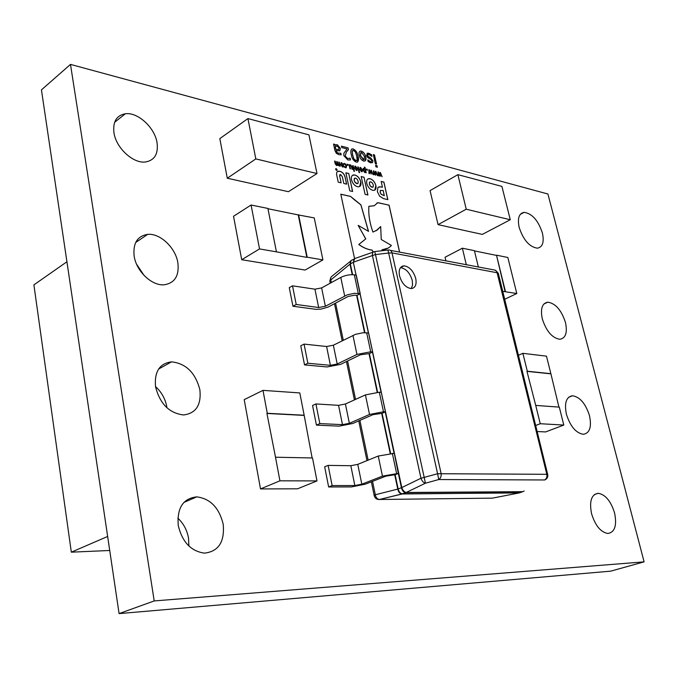 <?xml version="1.0" encoding="UTF-8"?>
<svg xmlns="http://www.w3.org/2000/svg" width="678" height="678" viewBox="0 0 678 678"><rect width="100%" height="100%" fill="white"/><g stroke="black" fill="none" stroke-linecap="round" stroke-linejoin="round"><path stroke-width="1.02" d="M137.041 240.215L137.236 241.444M109.726 550.485L71.326 552.172L33.9 284.879L66.927 261.759M71.326 552.172L107.649 536.459M399.503 275.776C401.868 283.463 405.775 287.726 411.224 288.574C415.3 287.997 416.809 284.658 415.758 278.565C413.394 270.912 409.478 266.666 404.012 265.827C399.995 266.386 398.495 269.708 399.503 275.776M411.266 288.574L412.563 285.048L412.249 280.387C409.893 272.751 405.986 268.513 400.512 267.691L400.444 267.691M591.547 513.636C589.174 501.203 591.402 494.423 598.225 493.296C605.429 494.542 610.878 501.101 614.582 512.983C617.073 525.45 614.836 532.289 607.878 533.493C600.691 532.213 595.242 525.594 591.547 513.636M113.946 132.693C112.743 121.684 116.548 115.37 125.362 113.768C137.863 111.938 154.847 127.684 157.059 142.778C158.44 153.957 154.567 160.355 145.431 161.991C133.176 163.712 116.014 147.931 113.946 132.693M134.142 256.072C132.871 243.207 137.405 235.969 147.728 234.359C160.211 233.105 175.61 247.809 177.865 262.793C179.348 275.819 174.746 283.158 164.051 284.802C151.787 285.938 136.253 271.175 134.142 256.072M136.575 264.183L144.126 275.505M155.542 386.774C154.228 371.73 159.559 363.425 171.526 361.857C185.95 363.408 195.4 372.697 199.874 389.731C201.434 404.919 196.027 413.326 183.636 414.961C169.322 413.283 159.949 403.885 155.542 386.774M155.508 386.57C161.567 392.079 165.33 398.859 166.813 406.91L166.949 407.8M566.393 414.173C564.198 402.978 566.232 396.833 572.495 395.757C579.97 396.969 585.639 403.622 589.504 415.716C591.809 426.962 589.767 433.157 583.377 434.301C575.919 433.064 570.257 426.352 566.393 414.173M542.298 318.872C540.264 308.787 542.103 303.219 547.807 302.185C555.536 303.371 561.418 310.117 565.452 322.44C567.579 332.576 565.732 338.195 559.909 339.28C552.206 338.076 546.332 331.271 542.298 318.872M519.187 227.477C517.306 218.384 518.958 213.341 524.136 212.341C532.077 213.511 538.154 220.367 542.366 232.893C544.332 242.046 542.671 247.139 537.391 248.182C529.467 246.987 523.399 240.088 519.187 227.477M178.246 525.475C176.924 507.898 183.102 498.355 196.781 496.864C210.341 498.644 219.138 507.754 223.189 524.187C224.808 541.9 218.536 551.553 204.383 553.138C190.933 551.214 182.221 541.993 178.246 525.475M177.822 518.153C183.501 523.45 187.069 530.111 188.526 538.137L188.891 546.019M502.754 217.926L510.28 219.731L482.355 234.393L474.82 232.74M474.786 232.757L446.124 226.444M446.124 226.418L438.056 224.638L430.072 190.611L457.879 174.653L466.235 209.205L438.056 224.638M276.421 251.852L306.863 257.377L298.244 214.918L314.253 217.918L322.923 259.911L305.075 270.056L241.707 259.716L233.537 216.29L251.08 205.01L267.903 208.443L276.421 251.852L259.538 248.928L251.08 205.01M316.99 480.914L279.921 480.821L275.505 457.218L312.507 457.964L316.99 480.914L297.574 488.804L260.522 488.931L244.199 399.647L262.979 390.367L299.803 392.926L304.159 415.233L267.276 413.292L262.979 390.367M445.921 260.954L445.056 257.259L462.371 248.199L474.414 250.665L478.397 267.149M278.073 189.416L288.43 191.696L317.007 173.534L308.922 134.863L298.557 132.091M278.039 189.442L238.486 180.729M259.098 121.557L247.928 118.574L219.825 138.609L227.283 178.229L238.478 180.695M395.113 474.702L398.359 473.439L401.41 487.711C402.207 490.719 403.656 492.364 405.766 492.635L406.241 492.465C404.342 492.084 402.868 490.457 401.808 487.567L397.774 489.092C398.325 491.83 399.63 493.448 401.69 493.94L402.529 493.855C400.41 493.592 398.952 491.957 398.139 488.948L395.113 474.702L385.909 476.151L365.289 484.185L351.382 486.923L328.644 486.965L332.127 485.584L328.127 465.388L324.669 466.82L328.644 486.965M364.934 332.669L357.009 295.379L354.882 295.176L348.102 296.464L328.025 307.109L321.118 309.092L316.219 309.354L292.947 306.253L296.201 304.473L292.506 285.819L289.269 287.642L292.947 306.253M377.578 392.189L369.374 353.585L360.374 354.789L340.653 364.349L327.093 366.951L304.532 364.9L307.863 363.247L304.066 344.102L300.761 345.797L304.532 364.9M390.57 453.319L382.07 413.343L372.968 414.656L352.806 423.479L339.076 426.148L316.431 425.123L319.83 423.589L315.931 403.935L312.55 405.503L316.431 425.123M563.808 425.055L540.247 423.725L535.73 405.419L559.299 407.131L563.808 425.055L545.612 431.937L537.154 431.522M350.492 168.881L349.958 168.754L349.068 164.669L349.704 165.237L350.619 164.932L352.001 166.746L352.577 169.407L352.043 169.271L351.212 165.957L349.823 165.788L350.492 168.881M354.467 171.381L353.941 171.246L352.704 165.585L353.238 165.72L354.467 171.381M357.399 168.678L356.442 170.5L354.535 167.966L355.492 166.152L357.399 168.678L357.086 170.458M365.586 172.263L364.713 172.559L363.103 170.178L363.154 168.686L364.832 168.847L364.459 167.127L364.976 167.263L366.196 172.797L365.332 172.483M358.026 156.381C358.933 159.398 358.611 161.33 357.06 162.178L356.111 162.084C353.424 160.737 351.823 158.262 351.314 154.652C350.407 151.635 350.729 149.711 352.272 148.872L353.246 148.974C355.925 150.321 357.518 152.796 358.026 156.381L357.645 162M378.383 172.907L378.578 175.882L378.044 175.746L377.934 171.949L378.409 172.059L379.866 175.339L379.943 172.449L380.4 172.568L382.087 176.755L380.316 173.39L380.265 176.297L379.849 176.195L378.383 172.907L378.51 175.865M373.866 171.771L374.053 174.755L373.519 174.619L373.417 170.805L375.349 174.212L375.434 171.314L375.9 171.432L377.587 175.636L375.815 172.263L375.756 175.178L375.332 175.068L373.866 171.771L373.993 174.738M336.551 165.542L335.178 163.712L334.601 161.017L335.152 161.161L336.568 164.957L337.364 164.652L336.678 161.542L337.229 161.686L338.644 165.474L339.424 165.186L338.754 162.067L339.297 162.203L340.178 166.313L337.576 165.144L336.551 165.542M343.534 165.212L342.543 167.042L340.61 164.474L341.602 162.652L343.534 165.212L343.221 167M154.211 600.928L70.487 64.393L547.926 194.01L644.1 561.859L154.211 600.928L119.082 613.607L41.443 89.877L70.487 64.393M377.358 167.22L375.934 166.856L375.587 165.296L377.002 165.661L377.358 167.22M348.06 165.398L347.365 165.22L347.136 164.178L347.839 164.356L348.06 165.398M343.831 164.33L343.644 163.567L344.144 163.423L345.788 164.271L346.568 166L345.924 167.813L344.424 167.178L344.255 166.415L345.644 167.178L346.026 165.864L344.729 164.101L343.958 164.237M360.832 181.916C359.747 178.246 357.781 175.949 354.933 175.017L353.704 174.899C351.755 175.246 351.026 176.865 351.509 179.738L351.518 179.78C352.594 183.492 354.577 185.797 357.45 186.696L358.687 186.806C360.62 186.433 361.34 184.831 360.849 181.984L360.772 181.95C359.687 178.289 357.721 175.983 354.874 175.051L352.611 175.255M367.908 195.001L364.001 177.238L361.179 176.543L365.086 194.349L367.908 195.001M375.9 185.543C374.824 181.907 372.892 179.636 370.103 178.738L368.925 178.619C367.018 178.967 366.306 180.56 366.798 183.416L366.806 183.458C367.891 187.12 369.832 189.391 372.629 190.281L373.841 190.391C375.731 190.035 376.426 188.442 375.917 185.611L375.841 185.577C374.764 181.941 372.832 179.678 370.044 178.772L367.874 178.958M345.255 177.644C344.432 174.161 342.661 172.059 339.941 171.339L338.458 171.187C336.746 171.534 336.203 173.034 336.847 175.687L338.229 182.153L341.144 182.848L339.703 176.111L340.627 174.543L342.365 176.822L343.797 183.475L346.653 184.145L345.187 177.678C344.373 174.195 342.602 172.093 339.881 171.381L337.483 171.492M352.619 191.467L348.729 173.492L345.873 172.797L349.755 190.798L352.619 191.467M379.612 196.179L383.528 198.62L387.841 199.62L383.918 182.119L381.172 181.441L382.46 187.221L379.587 186.747L377.883 187.543L377.366 191.603L379.612 196.179M373.324 251.97L372.036 250.063C367.773 249.597 363.374 247.733 358.832 244.47L365.773 238.893L358.162 225.384L368.544 231.368L360.933 204.858L350.585 196.417L340.805 194.188L354.543 258.479M399.622 252.131L389.087 205.163L377.773 202.705L374.205 205.731L368.891 206.298C368.29 214.214 369.637 222.808 372.925 232.062L377.265 230.011L380.68 226.528L381.239 239.495L391.401 245.461C388.943 248.14 385.816 249.597 382.011 249.826L381.909 250.75M402.834 266.462L402.732 266.03M336.339 153.304L334.932 150.516L333.542 144.05L334.805 144.38L335.008 145.338L337.373 144.761L340.39 148.406L339.619 150.838L336.135 150.618L337.093 152.508L338.576 153.211L340.831 153.194L341.187 154.83L338.873 154.652L336.339 153.304M347.043 148.965L341.737 147.567L341.424 146.134L348.102 147.906L348.484 149.652L346.441 151.991L345.187 155.94L347.585 158.55L350.102 158.143L350.484 159.906L347.865 159.974L343.831 155.643L343.856 153.262L347.043 148.965M365.764 156.923C366.34 159.279 365.925 160.678 364.501 161.118L363.603 161.025C361.349 160.118 359.899 158.177 359.255 155.22C358.679 152.881 359.103 151.491 360.518 151.05L361.425 151.143C363.671 152.058 365.12 153.982 365.764 156.923L365.12 160.932M368.824 158.296L367.357 157.11L366.544 155.364L367.73 153.135L371.552 154.703L371.934 156.423L369.035 154.482L368.264 154.398L367.696 155.482L368.12 156.372L370.646 157.855L372.908 160.771L372.62 162.559L370.671 162.847L368.137 161.542L367.773 159.889L370.502 161.627L371.137 161.695L371.764 160.669L371.298 159.737L368.824 158.296M376.536 164.068L375.358 163.762L373.307 154.592L374.493 154.906L376.536 164.068M369.315 170.627L369.502 173.619L368.959 173.483L368.866 169.661L370.807 173.076L370.9 170.17L373.061 174.509L371.281 171.119L371.205 174.043L369.256 170.67L369.434 173.602M367.417 170.263L366.739 170.085L366.51 169.068L367.188 169.237L367.417 170.263M362.459 169.949L361.51 171.763L359.611 169.237L360.56 167.432L362.459 169.949L362.145 171.72M359.56 172.644L359.035 172.509L357.798 166.864L358.323 167L359.56 172.644M337.085 169.703L336.559 170.458L335.635 169.347L336.161 168.602L337.085 169.703L336.864 170.432M119.082 613.607L610.709 571.156L644.1 561.859M375.604 165.347L377.002 165.661M376.943 165.695L377.282 167.195M347.153 164.237L347.839 164.356M347.78 164.398L347.992 165.381M343.644 163.576L344.568 163.466M344.509 163.508L345.788 164.271M345.729 164.313L346.568 166M346.5 166.034L346.229 167.729M344.28 166.508L345.39 167.152M345.331 167.195L345.831 167.135M340.873 162.728L341.602 162.652M341.543 162.695L343.475 165.246M341.271 163.339L341.093 164.652L342.822 166.398M341.737 163.279L341.153 164.61L342.661 166.441L342.992 165.076L341.737 163.279M334.61 161.076L335.152 161.161M335.085 161.195L335.957 164.491M335.89 164.534L336.568 164.957M336.508 164.991L337.085 164.873M336.695 161.601L337.229 161.686M337.161 161.72L338.034 165.017M337.975 165.051L338.644 165.474M338.585 165.508L339.178 165.381M338.763 162.127L339.297 162.203M339.237 162.245L340.11 166.296M359.637 186.518L360.772 181.95M354.577 178.212L354.111 180.348L355.094 182.467L356.747 183.636L357.747 183.526M354.28 178.526L354.17 180.314L355.162 182.424L357.348 183.645L358.094 183.17L358.196 181.382L357.221 179.272L355.577 178.102L354.221 178.56M367.832 194.984L364.001 177.238M363.942 177.272L361.196 176.602M374.773 190.12L375.841 185.577M369.79 181.89L369.341 184.009L370.307 186.103L371.925 187.255L372.892 187.153M369.493 182.213L369.408 184.018L370.374 186.069L372.502 187.264L373.239 186.789L373.332 185.026L372.358 182.941L370.756 181.789L369.434 182.246M346.577 184.128L345.187 177.678M341.068 182.831L339.703 176.111M339.636 176.144L339.873 174.61M352.543 191.45L348.729 173.492M348.661 173.534L345.882 172.848M382.46 187.221L381.146 186.908M381.087 186.942L378.375 187.12M387.774 199.603L383.858 182.153L381.18 181.501M380.595 190.272L380.095 192.23L381.163 194.332L384.282 195.662L383.189 190.493L380.341 190.518L380.163 192.196L381.222 194.298L384.341 195.628M368.451 231.334L360.874 204.892L354.747 200.018M354.679 200.052L350.585 196.417M373.264 252.021L371.976 250.097C367.713 249.631 363.306 247.767 358.772 244.504L365.713 238.927L358.162 225.384M388.13 248.089L381.892 249.868M376.019 230.808L380.621 226.605M374.137 205.773L368.883 206.341M399.545 252.114L389.028 205.205L378.621 202.79M378.561 202.824L376.909 202.976M402.766 266.496L402.673 266.047M350.526 196.451L340.814 194.247M373.417 170.856L373.892 170.924M373.832 170.958L375.349 174.212M375.434 171.364L375.9 171.432M375.841 171.466L377.502 175.61M375.688 175.161L375.815 172.263M377.943 172L378.409 172.059M378.341 172.102L379.866 175.339M379.934 172.5L380.4 172.568M380.341 172.602L382.002 176.729M380.205 176.288L380.316 173.39M333.559 144.109L334.805 144.38M334.737 144.422L335.008 145.338M335.763 144.821L337.373 144.761M337.313 144.804L340.39 148.406M340.331 148.44L339.881 150.711M336.135 150.906L337.093 152.508M337.034 152.55L338.576 153.211M338.517 153.253L340.771 153.177M340.771 153.236L341.119 154.838M335.635 146.355L335.22 146.677L335.805 149.372L338.805 149.482M337.246 146.084L335.288 146.634L335.864 149.338L338.347 149.626L339.161 148.16L337.246 146.084M341.441 146.194L348.102 147.906M348.043 147.948L348.484 149.652M348.424 149.685L346.373 152.025L345.187 155.94M345.127 155.982L347.585 158.55M347.526 158.584L349.848 158.254M350.043 158.186L350.424 159.932M351.602 149.101L353.246 148.974M353.187 149.016C355.865 150.363 357.459 152.83 357.959 156.423M352.602 150.465L352.153 151.321L352.602 155.042L353.831 158.966L355.738 160.694L356.679 160.618M353.552 150.389L352.213 151.279L352.662 154.999L353.891 158.932L356.34 160.72L357.145 159.754L356.687 156.033L355.484 152.169L353.552 150.389M359.84 151.279L361.425 151.143M361.366 151.186C363.611 152.092 365.061 154.025 365.696 156.965M360.747 152.643L360.399 155.576L363.23 159.652L364.23 159.567M361.738 152.558L361.171 152.499L360.467 155.542L363.857 159.677L364.561 156.61L361.738 152.558M367.044 153.372L368.874 153.27M368.815 153.304L371.552 154.703M371.493 154.737L371.858 156.389M367.866 154.525L367.696 155.482M367.637 155.516L368.12 156.372M368.061 156.406L369.154 157.093M369.095 157.135L370.646 157.855M370.586 157.889L372.908 160.771M372.849 160.813L372.62 162.559M367.781 159.957L370.502 161.627M370.434 161.661L371.51 161.584M373.324 154.652L374.493 154.906M374.434 154.94L376.468 164.051M368.866 169.712L369.341 169.78M369.281 169.814L370.807 173.076M370.891 170.22L371.366 170.288M371.307 170.322L372.976 174.483M371.146 174.026L371.281 171.119M366.518 169.119L367.188 169.237M367.129 169.271L367.34 170.237M363.366 168.441L363.959 168.356M363.9 168.398L364.832 168.847M364.467 167.186L364.976 167.263M364.917 167.297L366.128 172.78M363.739 169.051L363.561 170.347L364.645 172.009L365.239 171.898M364.188 168.992L363.628 170.305L364.95 171.992L365.467 171.72L364.959 169.407L364.188 168.992M359.865 167.508L360.56 167.432M360.501 167.474L362.391 169.992M360.255 168.11L360.077 169.407L361.764 171.127M360.696 168.051L360.145 169.373L361.611 171.17L361.933 169.822L360.696 168.051M357.806 166.924L358.323 167M358.264 167.042L359.484 172.619M354.78 166.229L355.492 166.152M355.425 166.195L357.331 168.72M355.179 166.83L355.001 168.136L356.696 169.864M355.628 166.78L355.06 168.093L356.543 169.898L356.865 168.551L355.628 166.78M352.713 165.644L353.238 165.72M353.179 165.754L354.399 171.364M349.085 164.729L349.602 164.805M349.933 165.034L350.619 164.932M350.56 164.966L352.001 166.746M351.941 166.78L352.501 169.39M349.763 165.83L350.416 168.864M335.788 168.653L337.025 169.746M336.186 168.72L335.729 169.373L336.686 170.347L336.991 169.678L336.186 168.72M335.864 168.771L335.729 169.373M335.669 169.407L336.796 170.322M336.246 169.924L335.805 168.932L336.534 169.119L336.746 170.093L336.246 169.924M336.474 169.153L336.669 170.076M540.247 423.725L535.671 425.487M522.882 353.331L546.468 356.153L550.875 373.671L527.298 371.222L522.882 353.331L518.433 355.264M558.926 407.105L550.875 373.671M550.544 373.807L526.967 371.366L535.73 405.419M398.359 473.439L394.282 453.336L378.248 456.04L357.772 464.362L350.823 465.718L328.127 465.388M398.554 473.363L382.451 476.125L361.832 484.185L354.857 485.558L332.127 485.584M382.07 413.343L385.443 411.877L381.282 392.367L379.324 392.223L365.425 394.91L345.407 404.003L338.551 405.334L315.931 403.935M357.009 295.379L360.23 293.676L356.281 275.166L354.34 274.844C349.806 274.387 345.288 275.243 340.788 277.404L321.626 287.913L314.939 289.184L292.506 285.819M360.23 293.676L354.662 293.286L347.297 294.828L325.381 306.253L318.668 307.524L296.201 304.473M369.374 353.585L372.671 352.001L368.62 333L363.027 332.745L355.603 334.296L333.364 345.212L326.593 346.509L304.066 344.102M524.128 491.008L522.772 491.677L406.241 492.465L425.411 483.211L424.199 477.397L437.59 473.719L438.768 479.541C440.734 478.236 441.505 476.168 441.064 473.32L392.02 252.902L497.389 272.802L498.355 273.505M545.985 479.278L544.748 479.956C547.121 478.854 548.104 477.032 547.705 474.49L546.824 474.303C547.273 476.897 546.536 478.778 544.612 479.965L438.768 479.541L425.411 483.211C423.53 482.804 422.047 481.151 420.962 478.244L424.199 477.397L375.485 254.564L388.655 253.021L437.59 473.719L546.824 474.303L496.771 271.386L494.804 270.073L390.452 250.385M374.926 251.563L387.926 250.046L388.655 253.021L392.02 252.902C391.409 250.724 390.197 249.758 388.401 249.987L388.07 250.021M354.814 258.403L353.331 262.267L401.808 487.567L420.962 478.244L372.434 255.538L375.485 254.564L374.79 251.682M522.56 491.77L523.611 491.279M373.18 252.106L355.848 258.191C354.247 258.199 353.535 259.488 353.704 262.072L372.434 255.538C372.247 252.945 372.951 251.648 374.536 251.631M519.204 492.931L522.399 491.83L405.859 492.635L402.588 493.855L519.204 492.931L492.914 498.042M401.808 493.957L379.307 499.517C376.654 499.508 374.959 498.228 374.231 495.694L375.315 494.762C375.858 497.491 377.188 499.084 379.307 499.517L402.198 493.974L519.551 492.813M353.687 259.216L352.213 260.038C350.594 260.284 349.967 261.581 350.331 263.928L351.001 260.53M330.245 283.192L329.881 281.446L330.788 279.963L330.644 278.116L331.322 276.743L350.018 261.589M372.671 352.001L370.713 351.789L356.942 354.433L337.212 364.018L330.415 365.332L307.863 363.247M385.443 411.877L383.477 411.758L369.527 414.47L349.365 423.318L342.475 424.648L319.83 423.589M247.928 118.574L255.818 158.915L267.039 161.593M255.818 158.915L227.283 178.229M306.617 171.051L317.007 173.534M306.6 171.085L267.022 161.627M259.081 121.548L298.532 132.083M505.441 291.557L496.491 255.174L507.839 257.496L516.789 293.523L505.127 291.709L496.491 255.174M516.789 293.523L504.686 299.278M496.177 255.335L474.473 250.902M466.345 264.852L462.371 248.199M502.729 291.294L505.127 291.709M279.921 480.821L260.522 488.931M312.117 457.955L304.159 415.233M303.812 415.394L266.929 413.453L275.505 457.218M259.538 248.928L241.707 259.716M322.923 259.911L307.193 257.191L298.574 214.714M298.244 214.918L267.954 208.731M510.28 219.731L501.906 186.408L494.381 184.399M474.261 211.121L466.235 209.205M465.905 176.788L457.879 174.653M465.879 176.78L494.355 184.391M502.737 217.96L474.253 211.146M354.857 485.558L350.823 465.718M361.832 484.185L357.772 464.362M378.248 456.04L382.451 476.125M396.588 473.346L392.316 453.285M394.071 453.328L385.248 411.953M318.668 307.524L314.939 289.184M325.381 306.253L321.626 287.913M340.788 277.404L344.678 295.964M358.281 293.379L354.34 274.844M356.077 275.132L353.331 262.267L350.331 263.928L352.611 274.683M381.07 392.35L372.485 352.085M368.408 332.974L360.052 293.769M495.525 270.302L498.305 273.285L547.731 474.617M401.69 493.94L406.012 492.575L522.526 491.779M378.375 499.5L492.406 498.144M394.732 474.778L397.774 489.092L375.315 494.762L372.536 481.363M368.137 460.142L359.899 420.377M355.543 399.401L347.585 360.984M343.28 340.237L335.585 303.117M331.33 282.59L330.788 279.963L349.992 264.132L352.238 274.675M390.181 453.345L381.697 413.411M377.197 392.206L369.01 353.653M364.552 332.669L356.645 295.439M330.415 365.332L326.593 346.509M337.212 364.018L333.364 345.212M352.95 335.39L356.942 354.433M370.713 351.789L366.662 332.762M342.475 424.648L338.551 405.334M349.365 423.318L345.407 404.003M365.425 394.91L369.527 414.47M383.477 411.758L379.324 392.223M594.428 494.542L598.225 493.296M114.624 122.286L125.362 113.768M135.685 242.495L147.728 234.359M158.618 369.018L171.526 361.857M568.571 397.308L572.495 395.757M543.883 303.99L547.807 302.185M520.289 214.358L524.136 212.341M183.831 502.474L196.781 496.864M400.512 267.691L404.012 265.827M330.839 277.455L329.813 281.048M374.188 495.491L371.358 481.821M366.976 460.616L358.747 420.885M354.408 399.918L346.458 361.527M342.17 340.797L334.491 303.702"/></g></svg>
